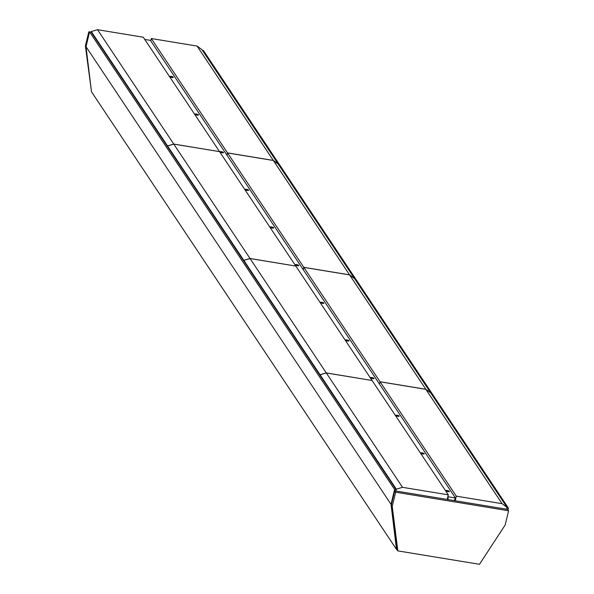 <?xml version="1.0" encoding="UTF-8"?>
<svg xmlns="http://www.w3.org/2000/svg" width="594" height="594" viewBox="0 0 594 594"><rect width="100%" height="100%" fill="white"/><g stroke="black" fill="none" stroke-linecap="round" stroke-linejoin="round"><path stroke-width="0.89" d="M89.553 31.95L88.796 31.824L85.395 45.99L91.431 91.186M89.375 32.685L88.796 31.824M86.048 46.971L85.395 45.99M319.958 375.363L320.092 374.799L396.317 489.159L395.871 491.015L396.176 489.731L394.587 489.463L89.575 31.838L86.011 46.688L91.506 91.818L396.525 549.443L396.911 549.509L391.32 504.997L394.728 490.822L507.692 509.392L508.605 510.758L505.204 524.933L479.477 564.3L397.824 550.883L392.24 506.363L395.641 492.196L508.605 510.758M394.728 490.822L395.641 492.196M391.32 504.997L392.24 506.363M396.911 549.509L397.824 550.883M508.026 509.897L508.442 508.174L506.853 507.915L506.541 509.199L506.986 507.343L430.769 392.983L425.861 389.322L380.093 381.808L456.318 496.168L455.212 500.764M380.093 381.808L379.536 384.125M454.492 499.97L454.997 500.727M425.861 389.322L502.079 503.682L456.318 496.168M506.986 507.343L502.079 503.682M349.599 274.903L425.816 389.263L430.724 392.924L354.507 278.564L349.599 274.903L303.831 267.382L380.056 381.742L379.499 384.066M303.831 267.382L303.274 269.706M425.816 389.263L380.056 381.742M273.329 160.477L349.554 274.844L354.462 278.497L278.237 164.137L273.329 160.477L227.569 152.962L303.786 267.322L303.23 269.639M227.569 152.962L227.012 155.279M349.554 274.844L303.786 267.322M278.192 164.1L201.975 49.718L197.067 46.057L151.307 38.536L227.524 152.896L226.967 155.22M151.307 38.536L150.75 40.86M197.067 46.057L273.292 160.417L227.524 152.896M278.2 164.078L273.292 160.417M448.307 494.847L372.082 380.487L326.321 372.965L402.539 487.325L448.307 494.847L447.2 499.45M320.092 374.799L326.321 372.965M396.317 489.159L402.539 487.325M372.044 380.427L295.819 266.067L250.059 258.546L326.277 372.906L372.03 380.479M319.914 375.304L320.055 374.732L243.83 260.372L250.059 258.546M320.055 374.732L326.277 372.906M243.696 260.944L243.83 260.372M295.782 266.001L219.557 151.641L173.79 144.119L250.015 258.487L295.767 266.06M243.651 260.885L243.792 260.313L167.567 145.953L173.79 144.119M243.792 260.313L250.015 258.487M167.426 146.525L167.567 145.953M219.513 151.581L143.295 37.222L97.527 29.7L173.752 144.06L219.505 151.633M167.389 146.458L167.523 145.886L91.305 31.527L97.527 29.7M167.523 145.886L173.752 144.06M396.176 489.731L91.164 32.098L91.305 31.527M144.758 39.419L146.131 39.65A1.782 0.46 13.5 0 0 146.881 39.813A1.782 0.46 13.5 0 0 147.557 39.88L150.408 40.347L455.42 497.98L448.299 496.807L447.958 496.294M171.25 76.374A1.782 0.46 13.5 0 0 169.884 76.5A1.782 0.46 13.5 0 0 171.97 77.465A1.782 0.46 13.5 0 0 173.337 77.331A1.782 0.46 13.5 0 0 171.25 76.374M196.339 114.026A1.782 0.46 13.5 0 0 194.973 114.152A1.782 0.46 13.5 0 0 197.067 115.11A1.782 0.46 13.5 0 0 198.433 114.984A1.782 0.46 13.5 0 0 196.339 114.026M221.436 151.67A1.782 0.46 13.5 0 0 220.07 151.804A1.782 0.46 13.5 0 0 222.163 152.762A1.782 0.46 13.5 0 0 223.53 152.628A1.782 0.46 13.5 0 0 221.436 151.67M246.525 189.323A1.782 0.46 13.5 0 0 245.159 189.449A1.782 0.46 13.5 0 0 247.253 190.414A1.782 0.46 13.5 0 0 248.619 190.28A1.782 0.46 13.5 0 0 246.525 189.323M271.621 226.967A1.782 0.46 13.5 0 0 270.255 227.101A1.782 0.46 13.5 0 0 272.349 228.059A1.782 0.46 13.5 0 0 273.715 227.933A1.782 0.46 13.5 0 0 271.621 226.967M296.71 264.62A1.782 0.46 13.5 0 0 295.344 264.746A1.782 0.46 13.5 0 0 297.438 265.711A1.782 0.46 13.5 0 0 298.804 265.577A1.782 0.46 13.5 0 0 296.71 264.62M321.807 302.272A1.782 0.46 13.5 0 0 320.441 302.398A1.782 0.46 13.5 0 0 322.535 303.356A1.782 0.46 13.5 0 0 323.901 303.23A1.782 0.46 13.5 0 0 321.807 302.272M346.903 339.917A1.782 0.46 13.5 0 0 345.537 340.05A1.782 0.46 13.5 0 0 347.624 341.008A1.782 0.46 13.5 0 0 348.99 340.874A1.782 0.46 13.5 0 0 346.903 339.917M371.993 377.569A1.782 0.46 13.5 0 0 370.626 377.695A1.782 0.46 13.5 0 0 372.72 378.653A1.782 0.46 13.5 0 0 374.086 378.527A1.782 0.46 13.5 0 0 371.993 377.569M397.089 415.213A1.782 0.46 13.5 0 0 395.723 415.347A1.782 0.46 13.5 0 0 397.817 416.305A1.782 0.46 13.5 0 0 399.183 416.179A1.782 0.46 13.5 0 0 397.089 415.213M422.178 452.866A1.782 0.46 13.5 0 0 420.812 452.992A1.782 0.46 13.5 0 0 422.906 453.957A1.782 0.46 13.5 0 0 424.272 453.823A1.782 0.46 13.5 0 0 422.178 452.866M447.275 490.51A1.782 0.46 13.5 0 0 445.908 490.644A1.782 0.46 13.5 0 0 448.002 491.602A1.782 0.46 13.5 0 0 449.368 491.476A1.782 0.46 13.5 0 0 447.275 490.51M448.255 499.621L447.676 497.475M86.011 46.688L391.023 504.313L394.587 489.463M508.442 508.174L203.43 50.549L202.42 50.379M454.158 500.594L455.42 497.98M448.299 496.807L448.039 498.024M91.164 32.098L89.575 31.838M396.525 549.443L391.023 504.313M447.52 498.128L448.322 499.331M447.327 498.945L447.72 499.532M447.705 497.364L448.039 497.869"/></g></svg>
